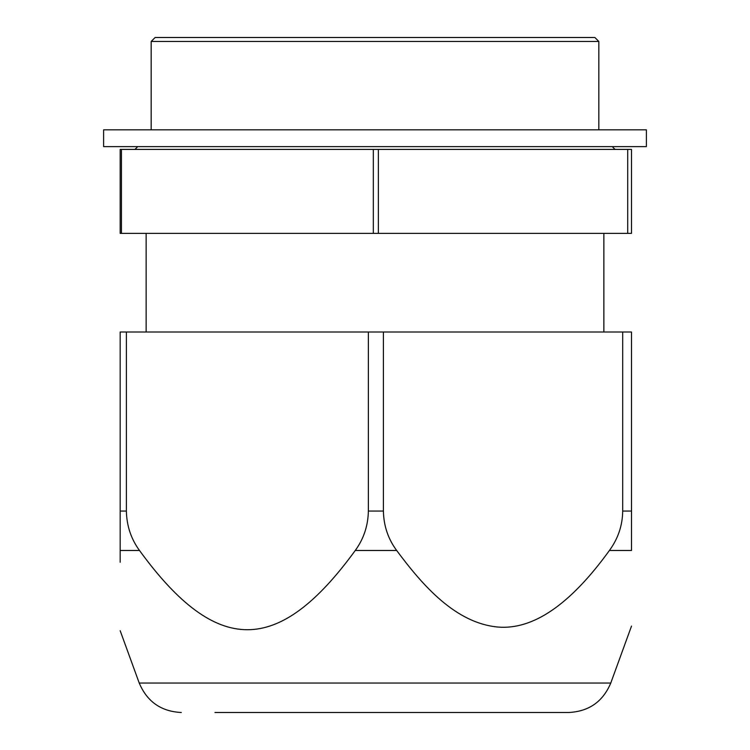 <?xml version="1.0" encoding="UTF-8"?>
<svg xmlns="http://www.w3.org/2000/svg" width="750" height="750" viewBox="0 0 750 750"><rect width="100%" height="100%" fill="white"/><g stroke="black" fill="none" stroke-linecap="round" stroke-linejoin="round"><path stroke-width="1.12" d="M120.169 562.247L120.169 550.472C120.169 657.684 120.169 657.684 120.169 550.472L120.169 511.059L126.394 511.059C126.675 525.741 131.034 538.884 139.491 550.472C216.422 656.138 278.325 656.138 355.266 550.472C363.712 538.884 368.081 525.741 368.363 511.059L383.4 511.059C383.691 525.778 388.106 538.913 396.656 550.472C423.084 586.059 455.672 623.053 497.812 627.038C533.119 630.066 570.319 604.547 609.422 550.472L609.253 550.716M631.509 550.472C631.509 651.506 631.509 651.506 631.509 550.472C631.509 651.506 631.509 651.506 631.509 550.472L631.509 331.997L622.688 331.997L622.688 511.059C622.537 525.394 618.113 538.528 609.422 550.472L631.509 550.472M383.4 511.059L383.4 331.997L622.688 331.997M214.959 712.5L568.706 712.5C588.891 711.487 602.916 701.663 610.772 683.044L631.509 626.081M120.169 511.059L120.169 331.997L383.4 331.997M126.394 511.059L126.394 331.997M368.363 511.059L368.363 331.997M375 712.5L535.041 712.5M151.172 41.456L155.128 37.5L594.872 37.5L598.828 41.456L151.172 41.456L151.172 129.825M121.425 149.409L120.169 149.409L120.169 233.353L121.425 233.353L121.425 149.409L373.331 149.409L373.331 233.353L121.425 233.353M378.375 149.409L378.375 233.353L631.509 233.353L631.509 149.409L373.331 149.409M378.375 233.353L373.331 233.353M627.712 149.409L627.712 233.353M375 146.616L103.612 146.616L103.612 129.825L646.388 129.825L646.388 146.616L375 146.616M120.169 630.694L139.228 683.044L610.772 683.044M622.688 511.059L631.509 511.059M120.169 550.472L139.491 550.472M355.266 550.472L396.656 550.472M139.228 683.044C147.084 701.663 161.109 711.487 181.294 712.5M598.828 41.456L598.828 129.825M134.944 149.409L137.747 146.616M615.056 149.409L612.253 146.616M146.137 233.353L146.137 331.997M603.862 233.353L603.862 331.997"/></g></svg>
